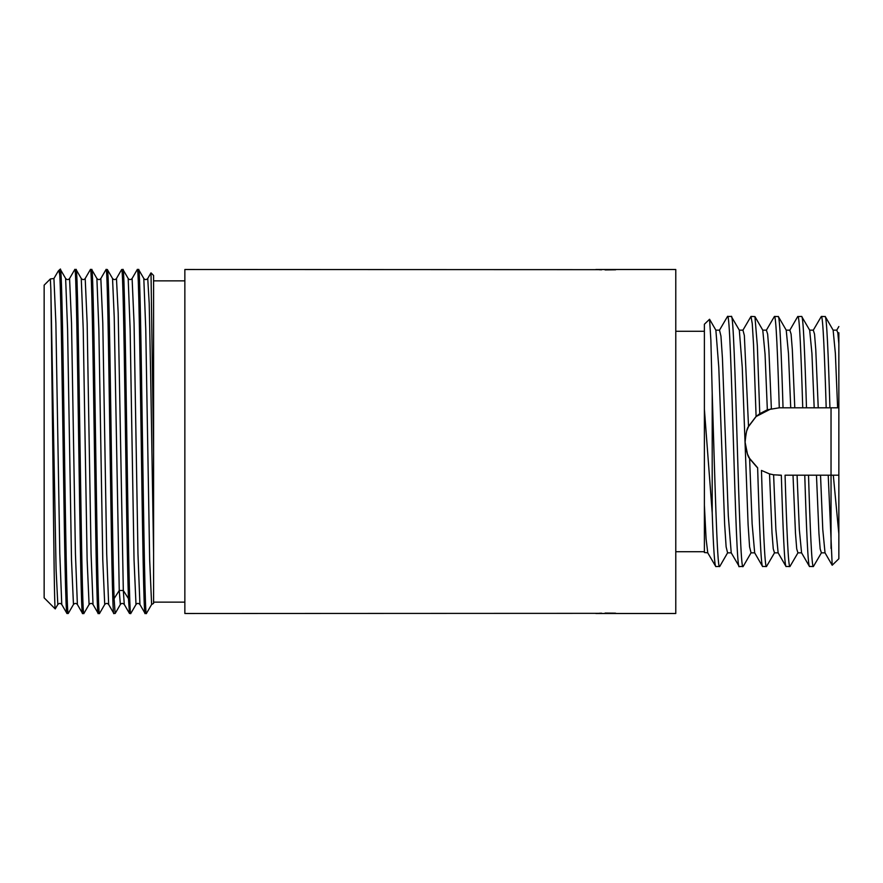 <?xml version="1.0" encoding="UTF-8"?>
<svg xmlns="http://www.w3.org/2000/svg" width="883" height="883" viewBox="0 0 883 883"><rect width="100%" height="100%" fill="white"/><g stroke="black" fill="none" stroke-linecap="round" stroke-linejoin="round"><path stroke-width="1.32" d="M143.808 278.487L138.598 269.525C141.203 258.896 143.808 624.104 146.412 613.475L151.622 604.513L149.668 559.811L145.761 329.282L143.808 278.487C145.022 279.944 146.335 279.944 147.737 278.487L149.205 303.465L150.662 374.811L153.587 553.199L153.587 603.376L153.587 452.284L151.015 272.902M146.412 613.475L145.077 613.42L139.922 604.513L137.969 553.718L134.061 323.189L132.108 278.487L137.251 269.58L138.598 269.525M58.267 271.037L59.779 269.525L59.779 275.187C59.282 271.92 58.775 270.529 58.267 271.037L53.929 278.487L55.883 323.189L59.801 553.707L61.755 604.513C60.541 603.056 59.227 603.056 57.814 604.513L56.082 569.149L50.872 289.812L53.024 469.061C53.764 546.754 54.503 609.712 55.232 608.928L57.814 604.513M53.929 278.487L50.353 278.962L44.15 285.154L44.15 597.846L55.232 608.928M598.199 613.343L184.856 613.497L184.856 269.503L598.199 269.657M598.873 269.701L601.544 269.823M605.076 269.922L615.639 269.79M615.672 613.21L614.369 613.155M614.226 613.155L605.076 613.078M601.544 613.177L598.873 613.299M595.826 269.503L675.782 269.503L675.782 613.497L595.826 613.497M83.874 613.475L82.594 613.475C79.989 624.104 77.384 258.896 74.779 269.525L76.059 269.525C78.664 258.896 81.269 624.104 83.874 613.475L89.084 604.513L87.13 559.8L83.223 329.282L81.269 278.487L76.059 269.525M99.514 613.475L98.234 613.475C95.629 624.104 93.024 258.896 90.408 269.525L91.689 269.525C94.304 258.896 96.909 624.104 99.514 613.475L104.724 604.502L102.77 559.822L98.863 329.293L96.898 278.498L91.689 269.525M90.408 269.525L85.198 278.487L87.152 323.156L91.07 553.674L93.024 604.502L98.234 613.475M120.353 604.513L115.209 613.42L113.863 613.475C111.258 624.104 108.653 258.896 106.048 269.525L107.329 269.525C108.454 268.09 109.591 328.2 110.717 405.739C111.843 482.692 112.969 567.791 114.106 598.608L119.249 590.473L120.353 604.513C121.567 603.056 122.88 603.056 124.293 604.513L129.503 613.475L128.454 598.608C127.329 567.791 126.203 482.692 125.066 405.739C123.94 328.2 122.814 268.09 121.677 269.525L122.958 269.525C125.574 258.896 128.178 624.104 130.783 613.475L129.503 613.475M115.143 613.475L114.106 598.608M121.6 269.613L116.468 278.498C115.254 279.944 113.951 279.944 112.538 278.498L107.329 269.525M106.048 269.525L100.839 278.498L102.792 323.167L106.7 553.685L108.653 604.502L113.863 613.475M130.783 613.475L135.993 604.513L134.039 559.811L130.132 329.282L128.178 278.487L122.958 269.525M145.132 613.475C142.527 624.104 139.922 258.896 137.318 269.525M59.779 275.187C60.982 294.845 62.174 380.584 63.377 463.564C64.569 546.996 65.761 615.23 66.965 613.475L61.755 604.513M59.901 273.277C61.291 249.922 62.682 325.187 64.073 423.52C65.463 521.246 66.843 616.411 68.245 613.475L66.965 613.475M59.779 269.525L60.485 269.591L65.629 278.487L67.583 329.26L71.501 559.789L73.455 604.513L68.245 613.475M82.538 613.42L77.384 604.513L75.43 553.674L71.523 323.145L69.569 278.487L74.779 269.525M50.353 278.962L50.872 289.812M116.468 278.498L118.179 312.759L123.311 590.473L124.282 604.513M151.026 272.891L153.587 275.463L153.587 452.284M153.587 553.199L153.587 602.14L184.856 602.14M184.856 280.86L153.587 280.86M826.19 407.803C824.567 354.933 822.956 315.551 821.345 316.423L813.298 330.165L814.534 334.094L815.771 349.646L818.243 407.803L838.85 407.803L838.85 558.762L832.194 565.241L828.221 475.197L808.519 475.197C810.13 528.067 811.753 567.449 813.364 566.577L821.4 552.846L820.164 548.917L818.938 533.365L816.466 475.197M821.345 316.423L825.285 316.589L833.133 330.154L836.753 330.154L837.801 332.725L838.85 343.785L838.85 407.803M809.612 566.577C808 567.449 806.389 528.067 804.766 475.197L797.073 475.197L799.325 529.546L801.576 552.835L809.424 566.411L813.364 566.577M804.766 475.197L808.519 475.197L804.766 475.197M771.433 408.608L756.102 416.544L759.755 413.663L767.338 409.789L779.281 407.803C777.669 354.933 776.058 315.551 774.435 316.423L766.4 330.154L762.769 330.154M774.435 316.423L778.376 316.589L786.223 330.154L789.855 330.165L797.702 316.589L801.643 316.423L809.678 330.154L813.309 330.154M766.455 566.577L774.501 552.846L773.254 548.807L772.007 532.957L769.523 473.906L761.466 470.429C763.133 525.506 764.799 567.559 766.455 566.577L762.515 566.4L754.678 552.835L752.139 523.983L749.601 458.409C748.111 457.46 746.599 452.228 745.064 442.725C745.958 432.902 747.117 427.527 748.53 426.577L744.347 335.485L742.956 330.154L739.314 330.154M762.713 566.577L762.713 566.577C761.025 567.603 759.336 524.049 757.636 467.769L749.601 458.409M789.91 566.577L797.945 552.846L796.72 548.906L795.484 533.354L793.011 475.197L785.064 475.197C786.687 528.067 788.298 567.449 789.91 566.577L785.969 566.411L778.133 552.846L775.87 529.414L773.607 474.8L769.523 473.906M786.168 566.577C784.545 567.449 782.934 528.067 781.323 475.197L773.607 474.8M831.035 407.803L831.035 548.453M838.85 332.736L838.85 343.785M778.74 407.803L818.243 407.803M755.793 416.831L748.883 425.882M748.431 426.787L746.93 430.385M746.61 431.357L745.252 437.802M745.042 441.908L747.46 454.039M747.493 454.116L749.612 458.443M750.142 459.315L756.908 467.162M761.477 470.429L769.358 473.862M781.323 475.197L778.74 475.197M797.073 475.197L793.011 475.197M828.221 475.197L833.298 475.197L838.85 533.829M838.85 475.197L833.298 475.197M825.086 316.423C826.709 315.551 828.32 354.933 829.932 407.803M837.625 407.803L835.373 353.465L833.133 330.154M814.181 407.803L811.93 353.454L809.678 330.154M801.643 316.423C803.254 315.551 804.866 354.933 806.488 407.803M778.188 316.423C779.799 315.551 781.411 354.933 783.033 407.803M790.726 407.803L788.475 353.454L786.223 330.154M802.735 407.803C801.124 354.933 799.501 315.54 797.89 316.423M739.259 566.577L731.223 552.835L728.298 515.672L722.426 358.189L720.958 336.158L719.502 330.154L727.537 316.423C731.444 308.697 735.351 574.303 739.259 566.577L743.199 566.4L751.047 552.835L749.579 546.842L748.111 524.789L742.25 367.328L739.314 330.165M748.53 426.577L756.102 416.544L753.541 344.635L752.261 323.686L750.991 316.423L742.945 330.154M750.991 316.423L754.932 316.611L757.349 345.772L759.755 413.663M712.206 512.835C713.409 547.515 714.612 565.429 715.804 566.577L719.755 566.411L727.592 552.835L726.124 546.842L724.667 524.789L718.795 367.35L715.87 330.165L709.557 319.249L710.881 340.297L712.206 393.09L712.206 512.835L704.391 409.293L704.391 552.151M727.537 316.423L731.279 316.423C735.197 308.697 739.104 574.303 743.011 566.577M832.194 565.241L825.031 552.846L822.779 529.546L820.528 475.197M794.788 407.803L792.327 349.679L791.091 334.105L789.855 330.165M771.367 408.619L768.883 349.889L767.647 334.149L766.4 330.154M767.338 409.789L765.053 354.105L762.769 330.176M704.391 552.515L707.769 552.846L706.08 538.818L704.391 505.186M707.769 552.846L715.804 566.577M704.391 542.317L704.391 324.238L709.557 319.26M675.782 551.72L704.391 551.72M675.782 331.28L704.391 331.28M739.325 330.165L731.279 316.423M712.206 393.09C714.656 470.97 717.106 570.109 719.557 566.577M112.538 278.498L114.216 316.854L119.249 590.473L123.311 590.473L128.454 598.608M69.569 278.487C68.355 279.944 67.042 279.944 65.629 278.487M77.384 604.513C76.17 603.056 74.856 603.056 73.455 604.513M85.198 278.487C83.984 279.944 82.682 279.944 81.269 278.487M93.024 604.502C91.81 603.056 90.496 603.056 89.084 604.502M100.839 278.498C99.624 279.944 98.311 279.944 96.898 278.498M108.653 604.502C107.439 603.056 106.126 603.056 104.724 604.502M153.587 603.398L151.622 604.513M128.178 278.487C129.393 279.944 130.695 279.944 132.108 278.487M135.993 604.513C137.207 603.056 138.521 603.056 139.922 604.513M150.96 272.913L147.737 278.487M797.945 552.846L801.576 552.846M838.85 326.533L836.753 330.154M821.4 552.846L825.031 552.846M774.49 552.846L778.133 552.846M751.047 552.846L754.678 552.846M727.592 552.846L731.223 552.846M719.502 330.154L715.87 330.154M754.943 316.611L762.78 330.176"/></g></svg>
